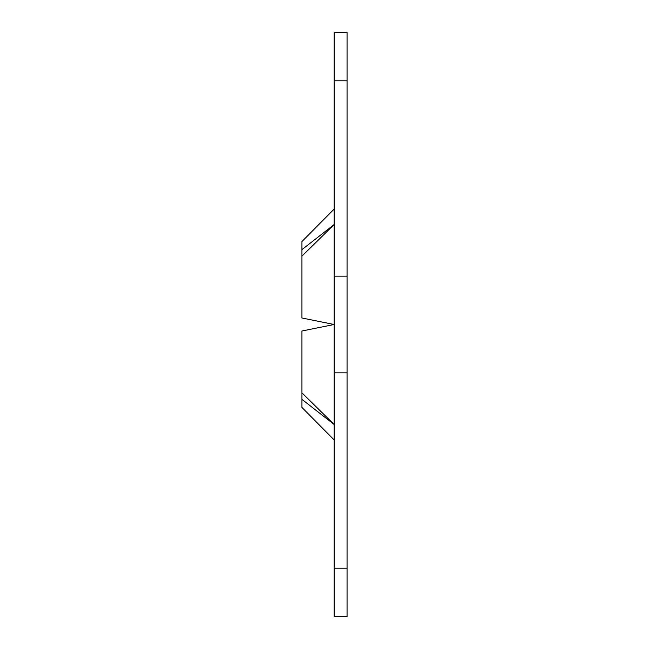 <?xml version="1.0" encoding="UTF-8"?>
<svg xmlns="http://www.w3.org/2000/svg" width="649" height="649" viewBox="0 0 649 649"><rect width="100%" height="100%" fill="white"/><g stroke="black" fill="none" stroke-linecap="round" stroke-linejoin="round"><path stroke-width="0.97" d="M301.939 392.856L301.939 331.006L334.17 324.5L334.17 372.842L334.17 276.158L347.061 276.158L334.17 276.158L334.17 32.45L334.17 80.792L347.061 80.792L347.061 32.45L334.17 32.45L347.061 32.45L347.061 616.55L347.061 80.792L334.17 80.792L334.17 324.5L301.939 331.006L301.939 392.856L334.17 424.495L301.939 399.362L301.939 407.442L334.17 439.965M334.17 324.5L301.939 317.994L334.17 324.5M334.17 209.035L301.939 241.558L301.939 249.638L334.17 224.505L301.939 256.144L301.939 317.994L301.939 256.144M301.939 392.434L301.939 399.362C301.939 410.72 301.939 410.72 301.939 399.362M301.939 249.638C301.939 238.28 301.939 238.28 301.939 249.638L301.939 256.566M334.17 372.842L334.17 616.55L347.061 616.55L334.17 616.55L334.17 568.208L347.061 568.208L334.17 568.208L334.17 372.842L347.061 372.842L334.17 372.842"/></g></svg>
